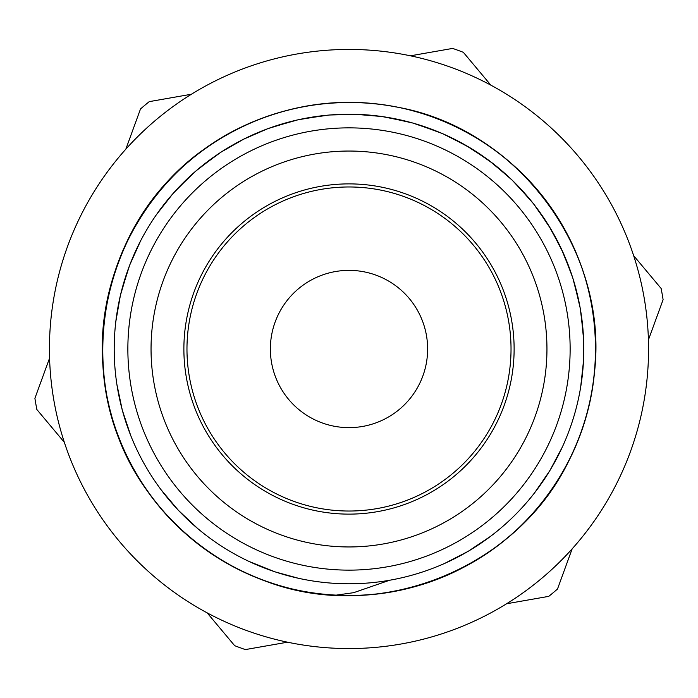 <?xml version="1.0" encoding="UTF-8"?>
<svg xmlns="http://www.w3.org/2000/svg" width="698" height="698" viewBox="0 0 698 698"><rect width="100%" height="100%" fill="white"/><g stroke="black" fill="none" stroke-linecap="round" stroke-linejoin="round"><path stroke-width="1.05" d="M353.485 592.707L335.878 595.176C231.972 591.25 136.572 513.937 110.93 413.199C89.161 334.726 109.891 246.307 164.266 185.685C217.776 124.279 302.976 92.878 383.534 104.857C464.249 115.685 537.399 169.492 571.784 243.323C607.208 316.656 602.601 407.344 559.927 476.708C518.248 546.674 440.01 592.794 358.615 595.385C277.263 599.146 195.676 559.264 148.665 492.762C74.32 393.812 92.424 241.168 187.867 162.364C249.125 108.705 337.78 89.012 415.991 111.697C494.524 133.266 559.796 196.408 583.947 274.183C609.214 351.609 592.471 440.857 540.871 503.869C490.179 567.605 406.463 602.802 325.451 594.452C244.335 587.254 168.837 536.779 131.189 464.563C70.786 356.538 109.228 207.699 214.373 142.418C282.289 97.467 372.776 89.859 447.244 122.839C522.165 154.755 578.372 226.082 591.869 306.396C606.51 386.509 577.944 472.712 518.352 528.22C459.554 584.575 371.877 608.22 292.724 589.068C213.3 571.043 145.263 510.892 117.648 434.278C88.934 358.074 101.646 268.154 150.375 202.9C198.153 136.948 280.203 98.034 361.512 102.746C442.872 106.297 520.551 153.324 561.41 223.779C603.273 293.64 606.815 384.38 570.528 457.286C518.623 569.647 375.62 626.036 261.008 579.34C184.726 550.818 125.378 482.082 108.286 402.458C90.068 323.078 114.742 235.688 171.778 177.554C227.984 118.625 314.519 91.072 394.449 106.654C516.564 126.783 608.97 249.631 594.452 372.549C587.254 453.665 536.779 529.163 464.563 566.811C392.895 605.498 302.094 604.965 230.881 565.441C159.118 526.946 109.534 450.856 103.295 369.661C93.113 266.208 156.5 161.037 252.877 121.993M389.563 580.265L353.485 592.733M583.135 366.563L583.633 339.847L581.059 313.245M563.504 253.514L551.28 229.747L536.404 207.55M492.64 163.271L470.618 148.133L446.999 135.63M583.371 334.979L580.282 308.429L574.157 282.42M548.741 225.585L533.438 203.676L515.717 183.67M466.412 145.673L442.558 133.632L417.465 124.41M356.041 114.315L329.325 115.013L302.871 118.782M243.986 138.998L220.795 152.277L199.288 168.131M454.372 558.836L464.013 553.697M541.22 483.854L547.284 474.753M582.167 376.658L583.196 365.778M579.375 303.639L572.744 277.752L563.181 252.798M530.367 199.89L512.262 180.232L492.02 162.791M438.056 131.748L412.797 123.023L386.701 117.255M324.474 115.493L298.098 119.768L272.386 127.062M216.746 154.991L195.545 171.263L176.358 189.865M140.612 240.827L129.645 265.205L121.565 290.673M118.756 395.051L121.086 405.416M167.817 498.355L175.032 506.678M259.7 566.157L270.527 570.292M444.486 563.504L468.253 551.28L490.45 536.404M534.729 492.648L549.867 470.618L562.37 446.999M580.623 387.477L583.511 360.91L583.327 334.185M571.2 273.136L561.157 248.366L548.331 224.913M508.711 176.899L488.138 159.842L465.732 145.28M408.051 121.757L381.885 116.505L355.256 114.289M293.465 120.867L267.788 128.676L243.288 139.347M191.706 174.683L173.078 193.468L156.561 214.487M128.135 269.332L120.388 295.402L115.798 321.726M116.915 384.572L122.29 410.136L130.727 435.508M160.976 489.63L178.33 510.273L197.848 528.665M249.142 561.497L275.125 571.889L298.561 578.31M490.842 85.147L463.341 52.324A317.948 317.948 0 0 0 452.636 48.415L410.468 55.814M191.418 94.239L149.241 101.638A317.948 317.948 0 0 0 140.507 108.958L125.832 149.18M506.582 603.761L548.759 596.362A317.948 317.948 0 0 0 557.493 589.042L572.168 548.82M648.416 339.909L663.1 299.686A317.948 317.948 0 0 0 661.128 288.466L633.636 255.643M49.584 358.091L34.9 398.314A317.948 317.948 0 0 0 36.872 409.534L64.364 442.358M207.158 612.853L234.659 645.676A317.948 317.948 0 0 0 245.364 649.585L287.532 642.186M117.735 389.563A234.798 234.798 0 0 0 499.759 528.997A234.798 234.798 0 0 0 429.497 128.441A234.798 234.798 0 0 0 117.735 389.563M154.022 383.202A197.953 197.953 0 0 0 476.106 500.754A197.953 197.953 0 0 0 416.872 163.044A197.953 197.953 0 0 0 154.022 383.202A197.953 197.953 0 0 0 476.106 500.754A197.953 197.953 0 0 0 416.872 163.044A197.953 197.953 0 0 0 154.022 383.202M186.366 377.531A165.112 165.112 0 0 0 455.026 475.582A165.112 165.112 0 0 0 405.608 193.896A165.112 165.112 0 0 0 186.366 377.531M232.626 236.264A162.023 162.023 0 0 1 504.82 304.581A162.023 162.023 0 0 1 309.554 506.155A162.023 162.023 0 0 1 232.626 236.264M73.089 232.338A299.555 299.555 0 0 0 385.915 646.278A299.555 299.555 0 0 0 587.986 168.393A299.555 299.555 0 0 0 73.089 232.338M131.189 387.207A221.135 221.135 0 0 0 490.991 518.527A221.135 221.135 0 0 0 424.82 141.266A221.135 221.135 0 0 0 131.189 387.207M365.516 425.876A78.63 78.63 0 0 1 272.124 365.516A78.63 78.63 0 0 1 332.484 272.124A78.63 78.63 0 0 1 425.876 332.484A78.63 78.63 0 0 1 365.516 425.876"/></g></svg>
